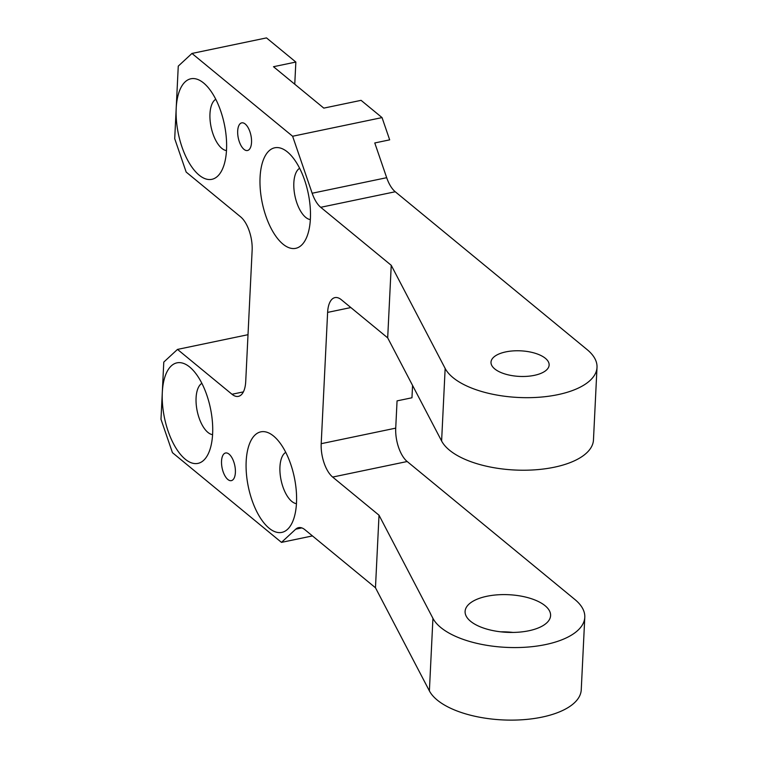 <?xml version="1.0" encoding="UTF-8"?>
<svg xmlns="http://www.w3.org/2000/svg" width="758" height="758" viewBox="0 0 758 758"><rect width="100%" height="100%" fill="white"/><g stroke="black" fill="none" stroke-linecap="round" stroke-linejoin="round"><path stroke-width="1.14" d="M227.845 479.482A14.127 6.452 -101.8 0 0 231.342 480.638A14.127 6.452 -101.8 0 0 235.312 469.079A14.127 6.452 -101.8 0 0 229.077 454.146A14.127 6.452 -101.8 0 0 225.581 452.99A14.127 6.452 -101.8 0 0 221.611 464.55A14.127 6.452 -101.8 0 0 227.845 479.482M282.971 244.123A51.355 23.479 -101.8 0 0 306.033 238.723A51.355 23.479 -101.8 0 0 288.04 152.472A51.355 23.479 -101.8 0 0 287.481 151.998A51.355 23.479 -101.8 0 0 260.07 177.353A51.355 23.479 -101.8 0 0 282.971 244.123M299.637 168.276A26.53 12.128 -101.8 0 0 294.189 191.319A26.53 12.128 -101.8 0 0 305.673 217.347A26.53 12.128 -101.8 0 0 310.344 219.593M199.108 175.117A51.355 23.479 -101.8 0 0 222.17 169.716A51.355 23.479 -101.8 0 0 204.177 83.465A51.355 23.479 -101.8 0 0 203.608 82.992A51.355 23.479 -101.8 0 0 176.197 108.356A51.355 23.479 -101.8 0 0 199.108 175.117M215.765 99.27A26.53 12.128 -101.8 0 0 210.317 122.322A26.53 12.128 -101.8 0 0 221.8 148.35A26.53 12.128 -101.8 0 0 226.471 150.586M185.208 459.177A51.355 23.479 -101.8 0 0 208.27 453.777A51.355 23.479 -101.8 0 0 190.277 367.526A51.355 23.479 -101.8 0 0 189.718 367.052A51.355 23.479 -101.8 0 0 162.307 392.417A51.355 23.479 -101.8 0 0 185.208 459.177M201.874 383.34A26.53 12.128 -101.8 0 0 196.426 406.383A26.53 12.128 -101.8 0 0 207.91 432.411A26.53 12.128 -101.8 0 0 212.581 434.656M269.081 528.184A51.355 23.479 -101.8 0 0 292.143 522.783A51.355 23.479 -101.8 0 0 274.15 436.532A51.355 23.479 -101.8 0 0 273.591 436.058A51.355 23.479 -101.8 0 0 246.17 461.423A51.355 23.479 -101.8 0 0 269.081 528.184M285.747 452.337A26.53 12.128 -101.8 0 0 280.289 475.38A26.53 12.128 -101.8 0 0 291.783 501.408A26.53 12.128 -101.8 0 0 296.454 503.653M500.905 631.84A42.799 18.827 -177.2 0 1 512.967 632.428M528.819 630.77A42.799 18.827 2.8 0 0 550.592 615.61A42.799 18.827 2.8 0 0 529.823 598.214A42.799 18.827 2.8 0 0 486.882 596.271A42.799 18.827 2.8 0 0 465.099 611.431A42.799 18.827 2.8 0 0 485.869 628.818A42.799 18.827 2.8 0 0 528.819 630.77M332.658 477.066L379.019 515.213L432.932 618.339A77.032 33.892 2.8 0 0 545.589 644.565A77.032 33.892 2.8 0 0 584.788 617.277A77.032 33.892 2.8 0 0 574.915 599.521L407.179 461.518L332.658 477.066A25.677 11.74 78.2 0 1 321.202 443.686L327.617 312.4A25.677 11.74 78.2 0 1 334.96 297.61A25.677 11.74 78.2 0 1 341.327 299.723L387.689 337.86L391.242 265.309L445.154 368.435A77.032 33.892 -177.2 0 0 557.812 394.672A77.032 33.892 -177.2 0 0 597.01 367.384L593.467 439.934A77.032 33.892 -177.2 0 1 554.259 467.222A77.032 33.892 -177.2 0 1 441.611 440.985L445.154 368.435M432.932 618.339L429.388 690.889A77.032 33.892 2.8 0 0 542.036 717.115A77.032 33.892 2.8 0 0 581.244 689.827L584.788 617.277M294.758 84.214L295.847 62.052L266.494 37.9L191.964 53.448L292.616 136.251L382.041 117.594L389.678 139.851L374.774 142.959L386.684 177.694A25.677 11.74 -101.8 0 0 395.259 191.755L587.137 349.627A77.032 33.892 -177.2 0 1 597.01 367.384M243.991 149.354A14.127 6.452 -101.8 0 0 247.487 150.51A14.127 6.452 -101.8 0 0 251.457 138.951A14.127 6.452 -101.8 0 0 245.222 124.018A14.127 6.452 -101.8 0 0 241.726 122.862A14.127 6.452 -101.8 0 0 237.756 134.422A14.127 6.452 -101.8 0 0 243.991 149.354M505.813 351.892A29.098 12.801 -177.2 0 1 535.015 353.219A29.098 12.801 -177.2 0 1 549.133 365.043A29.098 12.801 -177.2 0 1 534.324 375.352A29.098 12.801 -177.2 0 1 505.122 374.026A29.098 12.801 -177.2 0 1 491.004 362.201A29.098 12.801 -177.2 0 1 505.813 351.892M412.56 385.434L411.964 397.77L397.059 400.878L395.723 428.137A25.677 11.74 -101.8 0 0 407.179 461.518M248.008 334.695L177.495 349.41L163.785 362.087L160.99 419.288L172.445 452.668L281.474 542.377L312.448 535.915M295.847 62.052L273.486 66.713L323.808 108.119L361.073 100.34L382.041 117.594M177.495 349.41L232.005 394.264L243.375 391.886M191.964 53.448L178.263 66.126L174.71 138.676L186.165 172.066L240.684 216.911A25.677 11.74 78.2 0 1 252.139 250.301L245.715 381.577A25.677 11.74 78.2 0 1 238.382 396.368A25.677 11.74 78.2 0 1 232.005 394.264M292.616 136.251L312.163 193.243L386.684 177.694M395.259 191.755L320.729 207.304A25.677 11.74 78.2 0 1 312.163 193.243M320.729 207.304L391.242 265.309M379.019 515.213L375.466 587.763L304.962 529.757A25.677 11.74 78.2 0 0 298.595 527.644A25.677 11.74 78.2 0 0 295.734 529.179L281.474 542.377M387.689 337.86L441.611 440.985M429.388 690.889L375.466 587.763M321.202 443.686L395.723 428.137M350.85 307.549L327.617 312.4M301.817 527.909L295.734 529.179"/></g></svg>
